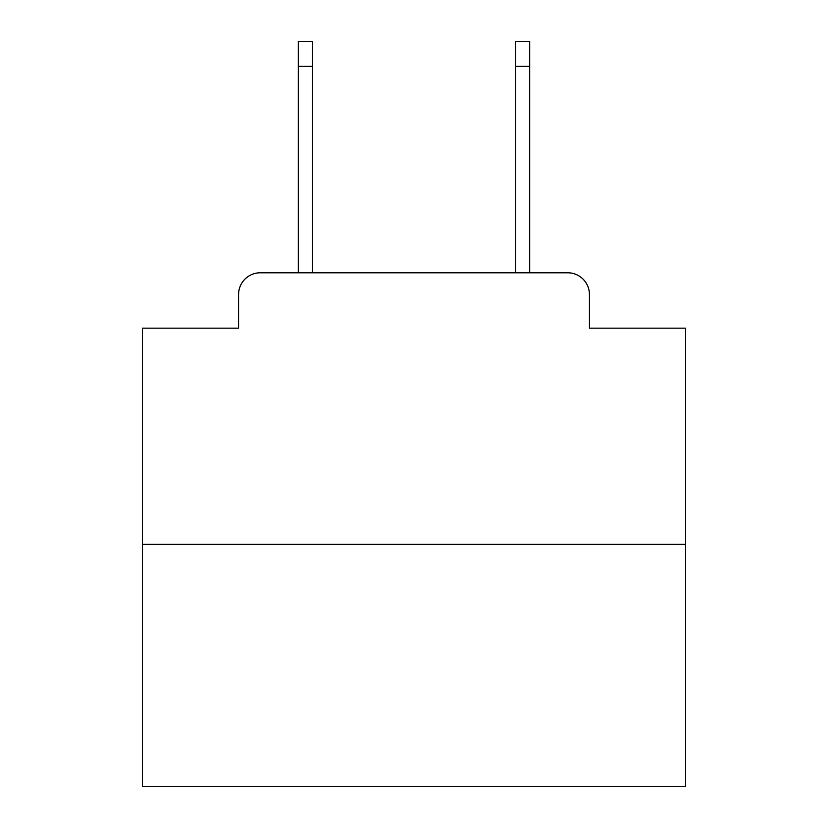 <?xml version="1.0" encoding="UTF-8"?>
<svg xmlns="http://www.w3.org/2000/svg" width="828" height="828" viewBox="0 0 828 828"><rect width="100%" height="100%" fill="white"/><g stroke="black" fill="none" stroke-linecap="round" stroke-linejoin="round"><path stroke-width="1.24" d="M238.567 294.509L238.567 328.178L238.567 294.509A21.725 21.725 0 0 1 260.292 272.785L298.308 272.785L298.308 41.4L312.435 41.4L312.435 272.785L515.565 272.785L515.565 41.4L529.692 41.4L529.692 272.785L567.708 272.785L260.292 272.785M685.574 544.358L142.426 544.358L142.426 786.6L685.574 786.6L685.574 328.178L589.433 328.178L589.433 294.509A21.725 21.725 0 0 0 567.708 272.785M142.426 544.358L142.426 328.178L238.567 328.178M589.433 328.178L589.433 294.509M298.308 66.385L312.435 66.385M529.692 66.385L515.565 66.385"/></g></svg>
